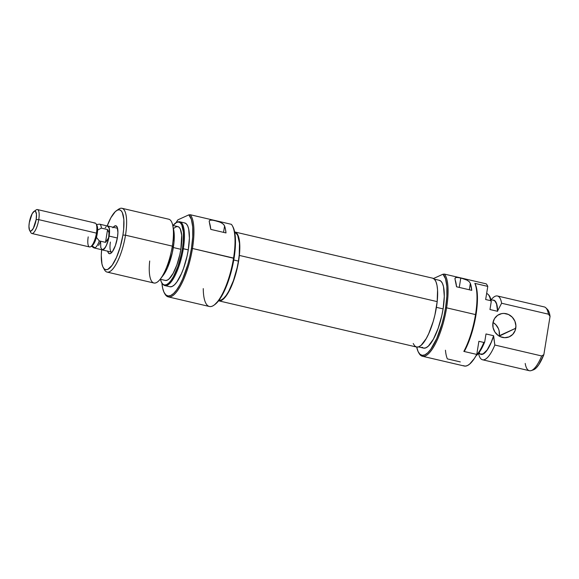 <?xml version="1.0" encoding="UTF-8"?>
<svg xmlns="http://www.w3.org/2000/svg" width="579" height="579" viewBox="0 0 579 579"><rect width="100%" height="100%" fill="white"/><g stroke="black" fill="none" stroke-linecap="round" stroke-linejoin="round"><path stroke-width="0.87" d="M444.404 274.084L442.971 274.214A42.173 12.622 103.1 0 1 445.569 307.775L446.604 307.833A42.991 12.868 -76.9 0 0 444.404 274.084A42.991 12.868 103.1 0 1 446.604 307.833L445.569 307.775A42.173 12.622 103.1 0 1 432.629 346.488A42.173 12.622 103.1 0 1 418.472 352.3A42.173 12.622 103.1 0 1 416.692 347.06L418.11 351.583L419.941 354.232L422.221 355.34L424.848 354.869L427.729 352.828L430.762 349.311L436.769 338.411L441.972 323.827L444.013 315.83L445.569 307.775L446.872 296.289L446.85 286.33L445.512 278.752L442.971 274.214L433.505 278.521L442.971 274.214L444.404 274.084L486.259 283.862L444.404 274.084M418.472 352.3L418.979 353.212A42.991 12.868 -76.9 0 0 433.41 347.291A42.991 12.868 -76.9 0 0 446.604 307.833L475.518 314.585A42.991 12.868 103.1 0 1 463.83 351.41L464.749 350.621A42.173 12.622 -76.9 0 0 476.003 314.882L475.518 314.585A42.991 12.868 -76.9 0 0 474.852 283.37L487.786 286.395A42.991 12.868 -76.9 0 0 486.259 283.862A42.991 12.868 -76.9 0 1 487.786 286.395L485.658 299.517L490.608 300.675L491.253 301.55A32.286 9.662 -76.9 0 0 488.676 294.964A32.286 9.662 -76.9 0 0 488.358 294.682M454.928 278.702L455.26 277.891L456.679 277.413L460.797 277.942L459.263 287.416L460.797 277.942L467.144 280.207L469.265 281.72L470.358 283.37A42.991 12.868 103.1 0 1 471.769 290.34L456.549 286.786A42.991 12.868 -76.9 0 0 455.137 279.816L454.978 278.39L455.825 277.565L457.823 277.435L464.141 278.912L467.144 280.207L469.265 281.72L470.358 283.37L469.316 289.768L470.358 283.37L471.769 290.34L456.549 286.786L455.137 279.816M499.214 336.138A12.282 11.421 65.6 0 0 499.293 335.719L515.759 328.228A12.282 11.421 -114.4 0 1 509.426 336.746A12.282 11.421 -114.4 0 1 497.419 334.879A12.282 11.421 -114.4 0 1 492.932 322.901L493.062 327.634L494.915 332.057L498.201 335.487L500.234 336.66L504.685 337.702L509.086 336.891L512.77 334.358L515.165 330.493L515.911 325.868L514.897 321.2L512.277 317.198L508.449 314.469L503.998 313.427L501.747 313.601L497.629 315.302L494.531 318.566L492.932 322.901A12.282 11.421 -114.4 0 1 499.257 314.383A12.282 11.421 -114.4 0 1 511.264 316.25A12.282 11.421 -114.4 0 1 515.759 328.228L499.214 336.138M421.953 347.234L423.828 348.153L425.999 347.762L428.38 346.083L433.396 339.156L438.115 328.438L441.813 315.548L443.101 308.897L436.414 307.34L443.101 308.897A34.805 10.415 -76.9 0 0 439.352 280.308L434.315 279.136M422.417 356.244L464.264 366.022A42.991 12.868 -76.9 0 0 476.77 354.428L463.83 351.41A42.991 12.868 -76.9 0 0 475.518 314.585L446.604 307.833A42.991 12.868 103.1 0 1 422.417 356.244A42.991 12.868 103.1 0 1 418.733 352.741M482.546 359.776L529.365 370.712A32.757 9.807 -76.9 0 0 541.669 355.962L494.842 345.026A32.757 9.807 103.1 0 1 482.546 359.776A32.757 9.807 103.1 0 1 478.587 353.595A32.757 9.807 -76.9 0 0 494.842 345.026L493.547 336.153A27.843 8.338 103.1 0 1 480.092 353.95M490.898 299.712L493.648 300.349A27.64 8.272 -76.9 0 1 497.571 311.314L489.964 309.533L491.253 301.55L489.964 309.533L497.571 311.314L497.636 310.887A27.843 8.338 103.1 0 0 492.664 300.117L494.039 300.262L495.892 302.064L497.115 305.69L497.571 311.314L496.558 303.953L495.016 301.152L494.017 300.472M478.326 353.537L481.077 354.182A27.64 8.272 -76.9 0 0 493.612 335.726L486.005 333.953L484.71 341.936L486.005 333.953L493.612 335.726L493.547 336.153L491.13 342.688L487.04 350.266L483.009 354.109L480.679 354.268L479.687 353.61M475.981 355.846L479.709 351.692L484.71 341.936L483.841 342.457L478.891 341.299L476.77 354.428L478.891 341.299L483.841 342.457A32.757 9.807 103.1 0 1 476.481 354.956A32.757 9.807 -76.9 0 0 483.841 342.457L484.71 341.936A32.286 9.662 -76.9 0 1 475.981 355.846M463.323 365.667L465.226 366.123L467.333 365.61L469.591 364.14L474.367 358.481L476.77 354.428L463.83 351.41L464.749 350.621L466.544 346.995L471.436 334.17L476.003 314.882A42.173 12.622 -76.9 0 0 475.453 284.513L474.852 283.37L487.786 286.395L485.658 299.517L490.608 300.675A32.757 9.807 -76.9 0 0 486.642 293.466M547.452 309.41L545.874 307.847A32.757 9.807 103.1 0 1 548.436 314.18L550.05 316.395A31.577 9.452 -76.9 0 0 547.452 309.41A31.577 9.452 -76.9 0 0 546.627 308.788M488.676 294.964L488.046 294.342A32.757 9.807 103.1 0 1 490.608 300.675L491.253 301.55L490.304 297.707L488.654 294.95M533.281 369.901L536.248 367.889L538.832 364.654L543.855 354.637L550.05 316.395L549.145 312.392L547.423 309.381M480.7 354.058L483.045 353.914L487.098 350.02L491.202 342.341L493.612 335.726L494.842 345.026L541.669 355.962L543.855 354.637L541.669 355.962A32.757 9.807 103.1 0 1 531.218 370.589L533.324 369.887A31.577 9.452 -76.9 0 0 543.855 354.637L550.05 316.395L548.436 314.18L501.609 303.244L497.636 310.887L501.609 303.244L548.436 314.18A32.757 9.807 -76.9 0 0 544.267 306.921L497.448 295.985A32.757 9.807 103.1 0 1 501.609 303.244A32.757 9.807 -76.9 0 0 491.158 299.77A32.757 9.807 103.1 0 1 497.448 295.985M478.855 352.213L479.709 353.378M418.487 346.915L423.517 348.095A34.805 10.415 -76.9 0 0 443.101 308.897L444.288 296.462L443.528 286.721L442.436 283.355L440.923 281.17L439.041 280.258M531.218 370.589A32.757 9.807 103.1 0 1 525.204 363.453M475.453 284.513L476.872 289.884L477.451 297.02L476.683 310.12L476.003 314.882L475.518 314.585A42.991 12.868 103.1 0 0 474.852 283.37L475.453 284.513M445.454 350.223A42.991 12.868 103.1 0 0 447.364 358.893L460.305 361.918M493.004 322.481L495.812 324.681L498.432 328.684L499.156 330.978L499.293 335.719A12.282 11.421 65.6 0 0 493.004 322.481M413.218 343.506L414.694 345.909L416.554 347.038L418.718 346.835L421.114 345.323L426.202 338.628L428.699 333.707L433.135 321.656L434.901 314.983L437.188 301.623A35.355 10.581 -76.9 0 0 432.629 278.173L434.474 279.295L435.958 281.705L436.993 285.295L437.558 289.941L437.188 301.623L239.359 255.419A35.355 10.581 103.1 0 0 234.799 231.969A35.355 10.581 103.1 0 0 234.654 231.94L236.645 233.091L238.121 235.494L239.163 239.091L239.728 243.73L239.359 255.419A35.355 10.581 103.1 0 1 218.717 300.827A35.355 10.581 103.1 0 1 218.572 300.791L416.547 347.031A35.355 10.581 -76.9 0 0 437.188 301.623L239.359 255.419L237.072 268.779L235.306 275.445L230.869 287.502L225.81 296.347L223.284 299.119L220.888 300.631L218.724 300.827M110.408 242.058A12.282 3.677 -76.9 0 0 112.008 252.176A12.282 3.677 103.1 0 1 111.733 252.147A12.282 3.677 103.1 0 1 110.408 242.058M107.643 251.054L108.092 252.444L109.489 253.718L110.386 253.559L112.391 251.67L115.373 245.605L117.428 237.556A14.33 4.292 103.1 0 1 110.842 253.298A14.33 4.292 103.1 0 1 107.68 251.199M213.796 305.292L214.657 304.692A42.173 12.622 -76.9 0 0 234.039 258.372L233.554 258.068A42.991 12.868 103.1 0 1 213.796 305.292A42.991 12.868 103.1 0 1 203.258 288.603M164.335 292.938L164.841 293.857A42.991 12.868 -76.9 0 0 179.273 287.937A42.991 12.868 -76.9 0 0 192.467 248.471A42.991 12.868 103.1 0 1 168.279 296.889L209.366 306.486A42.991 12.868 -76.9 0 0 233.554 258.068A42.991 12.868 -76.9 0 0 231.361 224.326L190.274 214.729L188.834 214.86A42.173 12.622 103.1 0 1 191.432 248.42L192.467 248.471A42.991 12.868 -76.9 0 0 190.274 214.729A42.991 12.868 103.1 0 1 192.467 248.471L191.432 248.42A42.173 12.622 103.1 0 1 178.491 287.133A42.173 12.622 103.1 0 1 164.335 292.938A42.173 12.622 103.1 0 1 161.917 283.088M170.139 286.793L172.18 286.431L174.424 284.846L176.776 282.118L181.444 273.65L183.586 268.243L187.068 256.113L188.276 249.853L183.333 248.702A32.757 9.807 -76.9 0 0 177.948 221.916L177.109 222.198A32.286 9.662 103.1 0 1 182.414 248.594L188.276 249.853A32.757 9.807 -76.9 0 0 184.752 222.951L179.801 221.793A32.757 9.807 103.1 0 1 183.333 248.702A32.757 9.807 103.1 0 1 164.906 285.592A32.757 9.807 103.1 0 1 162.988 284.318M160.376 278.998L161.389 282.125L162.793 284.151L164.537 285.006L166.549 284.644L168.757 283.08L171.073 280.388L173.41 276.661L177.789 266.716L181.22 254.76L182.414 248.594A32.286 9.662 103.1 0 1 162.67 284.036L163.3 284.658A32.757 9.807 -76.9 0 0 183.333 248.702L182.414 248.594L183.188 242.615L183.391 232.128L181.792 224.898L180.387 222.872L178.65 222.025L176.631 222.387L173.012 225.463A32.286 9.662 103.1 0 1 177.109 222.198M107.079 272.079L153.898 283.015A32.757 9.807 -76.9 0 0 172.325 246.126L125.505 235.197A32.757 9.807 -76.9 0 0 118.608 209.2L116.451 210.691A30.709 9.192 103.1 0 1 122.914 235.06L125.505 235.197L172.325 246.126L173.316 247.494A27.843 8.338 -76.9 0 0 173.707 230.001L172.788 225.557A32.757 9.807 103.1 0 1 172.325 246.126A32.757 9.807 -76.9 0 0 168.8 219.224L121.974 208.288A32.757 9.807 103.1 0 1 125.505 235.197A32.757 9.807 103.1 0 1 107.079 272.079A32.757 9.807 103.1 0 1 103.858 268.468M103.185 267.476A30.709 9.192 103.1 0 1 101.636 249.701L101.282 255.397L101.955 263.988L102.917 266.962L104.256 268.888L105.914 269.691L107.832 269.351L112.131 265.305L116.509 257.365L120.294 246.748L122.914 235.06A30.709 9.192 103.1 0 1 113.491 263.25A30.709 9.192 103.1 0 1 103.185 267.476L104.459 269.771A32.757 9.807 -76.9 0 0 115.453 265.262A32.757 9.807 -76.9 0 0 125.505 235.197L122.914 235.06L123.653 229.371L123.848 219.398L122.328 212.522L120.989 210.597L119.332 209.786L117.421 210.134L115.322 211.61L110.893 217.718L107.187 225.94A30.709 9.192 103.1 0 1 116.451 210.691M117.494 210.097A32.757 9.807 103.1 0 1 121.974 208.288M165.551 280.475L167.273 280.164L169.169 278.825L173.15 273.331L176.899 264.82L179.837 254.579L180.858 249.303L173.309 247.537L180.858 249.303A27.64 8.272 -76.9 0 0 177.876 226.599L172.759 225.405M177.529 222.083A32.757 9.807 103.1 0 1 179.801 221.793M219.151 300.342L221.323 299.958L223.704 298.279L226.201 295.37L228.719 291.353L233.431 280.634L237.137 267.744L238.418 261.093L233.764 260.007L238.418 261.093A34.805 10.415 -76.9 0 0 234.77 232.526M168.279 296.889A42.991 12.868 103.1 0 1 164.595 293.387M161.888 282.784L162.648 288.147L163.973 292.229L165.804 294.87L168.084 295.985L170.711 295.507L173.599 293.473L176.624 289.956L179.678 285.085L182.638 279.056L187.835 264.473L189.876 256.475L191.432 248.42L192.735 236.927L192.713 226.975L191.374 219.398L188.834 214.86L177.912 219.825A42.173 12.622 103.1 0 0 176.016 222.712L177.912 219.825L188.834 214.86L190.274 214.729L231.361 224.326A42.991 12.868 103.1 0 1 232.367 225.788A42.991 12.868 103.1 0 1 233.554 258.068L192.467 248.471L234.039 258.372L235.342 246.878L235.327 236.927L233.988 229.349L232.852 226.671M224.167 225.13L224.587 225.962A42.991 12.868 103.1 0 1 226.005 232.939L210.785 229.385A42.991 12.868 -76.9 0 0 209.374 222.408L209.207 220.99L210.054 220.165L213.427 220.215L219.94 222.112L222.553 223.53L224.167 225.13M218.934 300.313A34.805 10.415 -76.9 0 0 238.418 261.093L239.257 254.651L239.474 243.346L237.759 235.552L236.239 233.366L234.365 232.447M214.585 304.742L219.231 299.908L225.245 289.008L230.442 274.424L234.039 258.372A42.173 12.622 -76.9 0 0 232.874 226.7L232.367 225.788M164.906 285.592L169.85 286.743A32.757 9.807 -76.9 0 0 188.276 249.853L189.398 238.15L188.682 228.98L187.654 225.81L186.228 223.755L184.455 222.893M160.188 279.23L165.305 280.424A27.64 8.272 -76.9 0 0 180.858 249.303L181.69 235.204L180.33 229.016L179.128 227.279L177.63 226.555L175.907 226.867L174.018 228.198M163.039 275.575L167.505 267.722L172.289 252.813L173.982 242.34L174.156 233.294L173.657 229.754M113.267 227.279A14.33 4.292 103.1 0 1 117.03 226.794A14.33 4.292 103.1 0 1 117.428 237.556L117.921 232.432L117.153 227.04L115.757 225.759L113.882 226.613L112.854 227.808M107.376 225.984A12.282 3.677 103.1 0 1 107.81 225.998L117.32 228.22A12.282 3.677 103.1 0 1 117.58 228.314M160.282 279.107L163.075 275.524A27.843 8.338 -76.9 0 0 173.316 247.494L172.325 246.126A32.757 9.807 103.1 0 1 160.282 279.107A32.757 9.807 103.1 0 1 149.7 261.013M162.67 284.036A32.286 9.662 103.1 0 1 160.441 279.288M209.374 222.408L210.785 229.385L226.005 232.939L225.441 229.132L224.587 225.962L223.552 232.367L224.587 225.962L223.494 224.312L221.366 222.799L218.355 221.496L212.044 220.034L210.054 220.165L209.164 221.301M107.81 225.998A12.282 3.677 103.1 0 1 109.134 236.094L117.349 238.012L109.134 236.094L107.376 242.985L105.704 246.77L103.098 249.81L101.665 249.621M34.979 211.096A12.282 3.677 103.1 0 1 37.425 209.562A12.282 3.677 103.1 0 1 38.75 219.651L36.159 219.521A10.234 3.061 103.1 0 1 33.017 228.915A10.234 3.061 103.1 0 1 29.587 230.326A10.234 3.061 103.1 0 1 29.297 222.64L32.156 213.738L34.327 211.212L35.522 211.364L36.47 214.302L36.159 219.521L33.307 228.423L31.136 230.949L30.492 231.064L29.493 230.153L28.95 226.295L29.297 222.64A10.234 3.061 103.1 0 1 34.009 211.4A10.234 3.061 103.1 0 1 36.159 219.521L38.75 219.651A12.282 3.677 103.1 0 1 31.838 233.489L89.535 246.958A12.282 3.677 -76.9 0 0 90.411 246.842A12.282 3.677 103.1 0 1 88.211 236.869M91.41 246.198L93.733 247.776A12.202 3.655 -76.9 0 0 94.992 247.834A12.202 3.655 103.1 0 1 94.116 247.95L102.237 249.846A12.202 3.655 -76.9 0 0 109.105 236.102L107.911 239.409L105.508 242.362L99.284 240.907A12.202 3.655 103.1 0 1 94.992 247.834L91.931 245.836L94.992 247.834A12.202 3.655 -76.9 0 0 99.284 240.907L96.44 237.383A10.914 3.264 103.1 0 1 91.895 245.822M29.587 230.326L30.861 232.62A12.282 3.677 -76.9 0 0 34.979 230.927A12.282 3.677 -76.9 0 0 38.75 219.651L96.447 233.127L38.75 219.651A12.282 3.677 -76.9 0 0 36.166 209.902L34.009 211.4M94.247 223.154A12.282 3.677 103.1 0 1 96.107 223.907A12.282 3.677 103.1 0 1 96.447 233.127A12.282 3.677 103.1 0 1 90.794 246.618A12.282 3.677 103.1 0 1 90.411 246.842A12.282 3.677 -76.9 0 0 96.447 233.127A12.282 3.677 -76.9 0 0 95.122 223.038L37.425 209.562M96.483 224.862A10.914 3.264 103.1 0 1 97.619 230.095L101.361 228.104A12.202 3.655 -76.9 0 0 99.248 224.167L96.461 224.551M31.838 233.489A12.282 3.677 103.1 0 1 30.325 231.028M90.794 246.618L92.242 245.619A10.914 3.264 -76.9 0 0 96.44 237.383A10.914 3.264 -76.9 0 0 97.619 230.095A10.914 3.264 -76.9 0 0 96.954 225.441L96.107 223.907M96.44 237.383L97.619 230.095L101.361 228.104L107.578 229.559L105.508 242.362L99.284 240.907L96.44 237.383M106.934 226.121L108.36 226.302L109.279 228.264L109.134 236.094A12.282 3.677 103.1 0 1 102.222 249.925A12.282 3.677 103.1 0 1 101.824 249.752M100.63 242.08L100.775 247.595L102.345 249.867L104.821 248.123L106.558 244.968L108.657 238.432L109.525 231.745L109.257 228.329L107.68 226.063M106.087 226.787L105.212 227.808M108.99 232.729L109.105 236.102A12.202 3.655 -76.9 0 0 107.788 226.078L99.668 224.182A12.202 3.655 103.1 0 1 101.361 228.104L107.578 229.559L108.99 232.729L108.664 237.781L105.508 242.362L107.578 229.559L108.99 232.729M98.647 245.482L100.572 241.465M234.799 231.969L432.629 278.173M102.23 249.925L111.733 252.147"/></g></svg>
